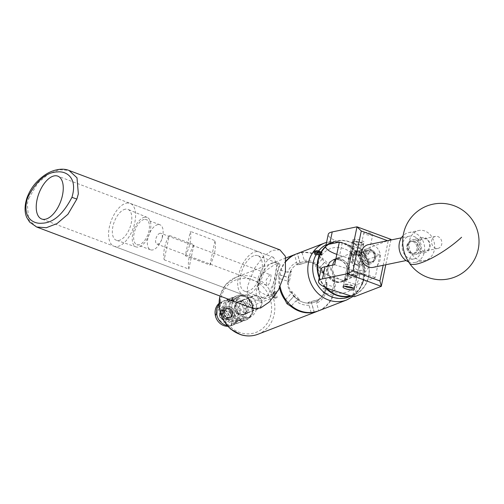 <?xml version="1.0" encoding="UTF-8"?>
<svg xmlns="http://www.w3.org/2000/svg" width="504" height="504" viewBox="0 0 504 504"><rect width="100%" height="100%" fill="white"/><g stroke="black" fill="none" stroke-linecap="round" stroke-linejoin="round"><path stroke-width="0.38" stroke-dasharray="2.52 1.89" d="M365.702 254.161A6.136 5.109 78.3 0 0 371.952 262.023A6.136 5.109 78.3 0 0 375.726 257.865A6.136 5.109 78.3 0 0 369.476 250.003A6.136 5.109 78.3 0 0 365.702 254.161M349.795 257.443L350.771 262.389L356.819 265.148L360.877 260.927L359.9 255.982L353.852 253.222L349.795 257.443M364.184 232.59A4.567 1.165 11.7 0 1 369.325 232.924A4.567 1.165 11.7 0 1 372.721 234.795A4.567 1.165 11.7 0 1 372.324 235.154A4.567 1.165 11.7 0 1 367.183 234.82A4.567 1.165 11.7 0 1 363.781 232.949A4.567 1.165 11.7 0 1 364.184 232.59M368.348 254.331L368.84 253.531L364.549 251.017L360.051 252.548L359.78 252.277L360.366 251.88L368.348 254.331M353.241 239.507A5.764 1.474 11.7 0 1 359.73 239.929A5.764 1.474 11.7 0 1 364.02 242.292A5.764 1.474 11.7 0 1 363.516 242.739A5.764 1.474 11.7 0 1 357.027 242.323A5.764 1.474 11.7 0 1 352.737 239.954A5.764 1.474 11.7 0 1 353.241 239.507M350.721 251.679A5.764 1.474 11.7 0 1 357.21 252.094A5.764 1.474 11.7 0 1 361.5 254.463A5.764 1.474 11.7 0 1 360.996 254.911A5.764 1.474 11.7 0 1 354.507 254.488A5.764 1.474 11.7 0 1 350.217 252.126A5.764 1.474 11.7 0 1 350.721 251.679M356.309 277.515A5.764 1.474 -168.3 0 0 356.819 277.068A5.764 1.474 -168.3 0 0 352.529 274.705A5.764 1.474 -168.3 0 0 346.04 274.283A5.764 1.474 -168.3 0 0 345.536 274.73A5.764 1.474 -168.3 0 0 349.826 277.099A5.764 1.474 -168.3 0 0 356.309 277.515M336.804 254.369A24.425 6.237 -168.3 0 0 339.652 255.333L342.172 243.161L362.351 249.512L359.831 261.683L361.815 261.872L379.909 254.879L375.228 277.49L357.134 284.476L355.15 284.294L352.63 296.459M339.652 255.333L359.831 261.683M332.451 290.109L334.971 277.937L355.15 284.294M391.016 239.394L364.335 249.701L362.351 249.512M342.172 243.161A24.425 6.237 11.7 0 1 328.236 234.354M339.343 242.109L379.909 254.879M334.662 264.713L375.228 277.49M334.971 277.937A24.425 6.237 11.7 0 1 321.035 269.13M390.902 239.999L385.781 264.751M354.614 296.648L357.134 284.476M361.815 261.872L364.335 249.701M383.172 265.287L388.212 240.944L387.532 240.692M389.384 240.307L388.212 240.944M261.96 300.838L259.346 300.951L256.051 294.235L258.432 277.093L265.406 262.464L270.944 257.475L273.552 257.361L276.847 264.077L274.466 281.219L267.498 295.848L261.96 300.838M279.896 249.845L272.286 250.305L263.523 256.372L254.419 268.411L247.445 286.499L247.552 302.079L253.008 308.467M433.352 237.491A6.136 5.109 -101.7 0 1 435.469 236.382A6.136 5.109 -101.7 0 1 441.29 239.992A6.136 5.109 -101.7 0 1 440.074 247.294A6.136 5.109 -101.7 0 1 437.951 248.403A6.136 5.109 -101.7 0 1 432.13 244.787A6.136 5.109 -101.7 0 1 433.352 237.491M408.479 242.619A6.136 5.109 -101.7 0 1 410.596 241.511A6.136 5.109 -101.7 0 1 416.417 245.127A6.136 5.109 -101.7 0 1 415.195 252.428A6.136 5.109 -101.7 0 1 413.078 253.537A6.136 5.109 -101.7 0 1 407.257 249.921A6.136 5.109 -101.7 0 1 408.479 242.619M431.581 236.433A15.265 12.707 78.3 0 0 418.774 230.504A15.265 12.707 78.3 0 0 413.501 233.264A15.265 12.707 78.3 0 0 412.14 254.482A15.265 12.707 78.3 0 0 424.948 260.411A15.265 12.707 78.3 0 0 430.221 257.651A15.265 12.707 78.3 0 0 431.581 236.433M408.555 261.866A15.265 12.707 78.3 0 0 414.924 262.477A15.265 12.707 78.3 0 0 420.197 259.718A15.265 12.707 78.3 0 0 423.228 241.567A15.265 12.707 78.3 0 0 408.75 232.571A15.265 12.707 78.3 0 0 403.477 235.33A15.265 12.707 78.3 0 0 403.143 235.651M326.945 244.616A28.274 25.421 -111.1 0 1 361.651 259.484A28.274 25.421 -111.1 0 1 350.368 296.062A28.274 25.421 -111.1 0 1 315.661 281.201A28.274 25.421 -111.1 0 1 326.945 244.616M349.083 296.951A28.583 25.691 68.9 0 0 350.62 296.295A28.583 25.691 68.9 0 0 362.395 260.171A28.583 25.691 68.9 0 0 328.476 243.634A28.583 25.691 68.9 0 0 326.945 244.289A28.583 25.691 68.9 0 0 326.088 244.717M350.589 295.823A28.274 25.421 68.9 0 0 355.049 294.254A28.274 25.421 68.9 0 0 366.332 257.676A28.274 25.421 68.9 0 0 331.626 242.808A28.274 25.421 68.9 0 0 325.685 246.853M325.76 246.305A28.583 25.691 -111.1 0 1 331.374 242.582A28.583 25.691 -111.1 0 1 332.905 241.92A28.583 25.691 -111.1 0 1 366.83 258.457A28.583 25.691 -111.1 0 1 355.049 294.582A28.583 25.691 -111.1 0 1 353.512 295.237A28.583 25.691 -111.1 0 1 351.175 296.006M343.615 281.232A11.97 10.76 -111.1 0 1 342.972 281.503A11.97 10.76 -111.1 0 1 328.766 274.579A11.97 10.76 -111.1 0 1 333.698 259.453A11.97 10.76 -111.1 0 1 334.341 259.176A11.97 10.76 -111.1 0 1 348.548 266.099A11.97 10.76 -111.1 0 1 343.615 281.232M335.746 259.459A11.97 10.76 -111.1 0 1 338.379 257.645A11.97 10.76 -111.1 0 1 339.022 257.368A11.97 10.76 -111.1 0 1 353.228 264.291A11.97 10.76 -111.1 0 1 348.296 279.424A11.97 10.76 -111.1 0 1 347.647 279.695A11.97 10.76 -111.1 0 1 336.357 277.061A11.97 10.76 -111.1 0 1 332.678 265.123M324.885 287.198A28.583 25.691 -111.1 0 1 319.234 277.817M319.391 277.068A28.274 25.421 68.9 0 0 325.823 287.633M355.049 241.189A5.374 1.373 11.7 0 1 363.157 243.615A5.374 1.373 11.7 0 1 360.965 244.648A5.374 1.373 11.7 0 1 354.829 243.419A5.374 1.373 11.7 0 1 353.008 241.511A5.374 1.373 11.7 0 1 355.049 241.189M361.072 245.032A5.683 1.449 -168.3 0 0 363.51 244.358A5.683 1.449 -168.3 0 0 363.39 243.942A5.683 1.449 -168.3 0 0 354.822 241.378A5.683 1.449 -168.3 0 0 352.661 241.718A5.683 1.449 -168.3 0 0 352.384 242.052A5.683 1.449 -168.3 0 0 355.207 243.968A5.683 1.449 -168.3 0 0 361.072 245.032M353.027 287.96A5.374 1.373 -168.3 0 0 354.029 287.683A5.374 1.373 -168.3 0 0 352.208 285.774A5.374 1.373 -168.3 0 0 346.065 284.552A5.374 1.373 -168.3 0 0 343.879 285.585A5.374 1.373 -168.3 0 0 344.692 286.234M345.958 284.161A5.683 1.449 11.7 0 1 351.824 285.233A5.683 1.449 11.7 0 1 354.646 287.141A5.683 1.449 11.7 0 1 354.375 287.475A5.683 1.449 11.7 0 1 352.214 287.816A5.683 1.449 11.7 0 1 343.646 285.251A5.683 1.449 11.7 0 1 343.526 284.836A5.683 1.449 11.7 0 1 345.958 284.161M368.153 262.238A6.287 5.235 78.3 0 0 374.522 258.187A6.287 5.235 78.3 0 0 370.623 250.331A6.287 5.235 78.3 0 0 364.253 254.388A6.287 5.235 78.3 0 0 368.153 262.238M370.156 249.209A7.636 6.35 -101.7 0 1 375.071 256.958A7.636 6.35 -101.7 0 1 370.201 263.913A7.636 6.35 -101.7 0 1 367.164 263.661A7.636 6.35 -101.7 0 1 362.25 255.912A7.636 6.35 -101.7 0 1 367.114 248.957A7.636 6.35 -101.7 0 1 370.156 249.209M359.346 252.655A6.287 5.235 -101.7 0 1 363.245 260.511A6.287 5.235 -101.7 0 1 356.876 264.568A6.287 5.235 -101.7 0 1 352.976 256.712A6.287 5.235 -101.7 0 1 359.346 252.655M357.342 265.69A7.636 6.35 78.3 0 0 360.385 265.936A7.636 6.35 78.3 0 0 365.249 258.987A7.636 6.35 78.3 0 0 360.335 251.238A7.636 6.35 78.3 0 0 357.298 250.986A7.636 6.35 78.3 0 0 352.428 257.935A7.636 6.35 78.3 0 0 357.342 265.69M423.209 250.879A6.287 5.235 78.3 0 0 429.578 246.821A6.287 5.235 78.3 0 0 425.672 238.965A6.287 5.235 78.3 0 0 419.303 243.023A6.287 5.235 78.3 0 0 423.209 250.879M425.206 237.844A7.636 6.35 -101.7 0 1 430.12 245.599A7.636 6.35 -101.7 0 1 425.256 252.548A7.636 6.35 -101.7 0 1 422.213 252.302A7.636 6.35 -101.7 0 1 417.299 244.547A7.636 6.35 -101.7 0 1 422.169 237.598A7.636 6.35 -101.7 0 1 425.206 237.844M414.395 241.296A6.287 5.235 -101.7 0 1 418.301 249.152A6.287 5.235 -101.7 0 1 411.932 253.203A6.287 5.235 -101.7 0 1 408.026 245.353A6.287 5.235 -101.7 0 1 414.395 241.296M412.398 254.325A7.636 6.35 78.3 0 0 415.435 254.577A7.636 6.35 78.3 0 0 420.304 247.628A7.636 6.35 78.3 0 0 415.391 239.873A7.636 6.35 78.3 0 0 412.354 239.621A7.636 6.35 78.3 0 0 407.484 246.576A7.636 6.35 78.3 0 0 412.398 254.325M371.921 250.198A6.136 5.109 -101.7 0 1 375.871 256.435A6.136 5.109 -101.7 0 1 371.952 262.023A6.136 5.109 -101.7 0 1 369.514 261.822A6.136 5.109 -101.7 0 1 365.558 255.591A6.136 5.109 -101.7 0 1 369.476 250.003A6.136 5.109 -101.7 0 1 371.921 250.198M370.591 250.475A6.136 5.109 -101.7 0 1 374.541 256.706A6.136 5.109 -101.7 0 1 370.629 262.294A6.136 5.109 -101.7 0 1 368.185 262.099A6.136 5.109 -101.7 0 1 364.234 255.862A6.136 5.109 -101.7 0 1 368.147 250.274A6.136 5.109 -101.7 0 1 370.591 250.475M414.112 236.54A11.605 9.658 -101.7 0 1 421.583 248.321A11.605 9.658 -101.7 0 1 414.181 258.886A11.605 9.658 -101.7 0 1 409.563 258.508A11.605 9.658 -101.7 0 1 402.098 246.727A11.605 9.658 -101.7 0 1 409.494 236.162A11.605 9.658 -101.7 0 1 414.112 236.54M368.367 244.648A11.605 9.658 -101.7 0 1 372.991 245.026A11.605 9.658 -101.7 0 1 380.457 256.807A11.605 9.658 -101.7 0 1 373.061 267.378M414.37 241.441A6.136 5.109 -101.7 0 1 418.32 247.672A6.136 5.109 -101.7 0 1 414.408 253.26A6.136 5.109 -101.7 0 1 411.963 253.058A6.136 5.109 -101.7 0 1 408.013 246.828A6.136 5.109 -101.7 0 1 411.925 241.24A6.136 5.109 -101.7 0 1 414.37 241.441M413.041 241.712A6.136 5.109 -101.7 0 1 416.991 247.949A6.136 5.109 -101.7 0 1 413.078 253.537A6.136 5.109 -101.7 0 1 410.634 253.336A6.136 5.109 -101.7 0 1 406.684 247.105A6.136 5.109 -101.7 0 1 410.596 241.511A6.136 5.109 -101.7 0 1 413.041 241.712M240.994 314.156A6.98 6.275 -111.1 0 1 236.023 307.711A6.98 6.275 -111.1 0 1 239.847 301.046A6.98 6.275 -111.1 0 1 243.734 300.945A6.98 6.275 -111.1 0 1 248.705 307.396A6.98 6.275 -111.1 0 1 244.881 314.061A6.98 6.275 -111.1 0 1 240.994 314.156M244.616 312.764A6.98 6.275 -111.1 0 1 239.646 306.312A6.98 6.275 -111.1 0 1 243.47 299.647A6.98 6.275 -111.1 0 1 247.351 299.546A6.98 6.275 -111.1 0 1 252.321 305.997A6.98 6.275 -111.1 0 1 248.497 312.663A6.98 6.275 -111.1 0 1 244.616 312.764M248.245 295.212A11.561 10.389 -111.1 0 1 256.486 305.89A11.561 10.389 -111.1 0 1 250.148 316.934A11.561 10.389 -111.1 0 1 243.716 317.098A11.561 10.389 -111.1 0 1 235.481 306.419A11.561 10.389 -111.1 0 1 241.819 295.375A11.561 10.389 -111.1 0 1 248.245 295.212M244.629 296.61A11.561 10.389 -111.1 0 1 252.863 307.289A11.561 10.389 -111.1 0 1 246.532 318.333A11.561 10.389 -111.1 0 1 240.099 318.497A11.561 10.389 -111.1 0 1 231.865 307.818A11.561 10.389 -111.1 0 1 238.197 296.774A11.561 10.389 -111.1 0 1 244.629 296.61M238.581 296.491A11.693 10.515 68.9 0 0 232.382 310.861A11.693 10.515 68.9 0 0 246.147 318.616A11.693 10.515 68.9 0 0 252.347 304.246A11.693 10.515 68.9 0 0 238.581 296.491M246.04 319.964A12.915 11.611 -111.1 0 1 230.933 311.667A12.915 11.611 -111.1 0 1 237.208 295.697A12.915 11.611 -111.1 0 1 237.686 295.527A12.915 11.611 -111.1 0 1 252.794 303.824A12.915 11.611 -111.1 0 1 246.519 319.794A12.915 11.611 -111.1 0 1 246.04 319.964M244.623 314.156A6.98 6.275 68.9 0 0 244.881 314.061A6.98 6.275 68.9 0 0 248.27 305.437A6.98 6.275 68.9 0 0 240.106 300.951A6.98 6.275 68.9 0 0 239.847 301.046A6.98 6.275 68.9 0 0 236.458 309.67A6.98 6.275 68.9 0 0 244.623 314.156M243.073 314.754A6.98 6.275 68.9 0 0 243.331 314.66A6.98 6.275 68.9 0 0 246.721 306.035A6.98 6.275 68.9 0 0 238.562 301.549A6.98 6.275 68.9 0 0 238.304 301.644A6.98 6.275 68.9 0 0 234.914 310.269A6.98 6.275 68.9 0 0 243.073 314.754M236.641 295.93A12.915 11.611 68.9 0 0 236.162 296.106A12.915 11.611 68.9 0 0 229.887 312.071A12.915 11.611 68.9 0 0 244.994 320.374A12.915 11.611 68.9 0 0 245.473 320.197A12.915 11.611 68.9 0 0 251.748 304.233A12.915 11.611 68.9 0 0 236.641 295.93M235.954 300.428A11.025 9.91 -111.1 0 1 238.241 301.474A11.025 9.91 -111.1 0 1 243.401 314.824A11.025 9.91 -111.1 0 1 231.632 321.3A11.025 9.91 -111.1 0 1 223.965 307.774A11.025 9.91 -111.1 0 1 235.954 300.428M243.35 295.924A12.915 11.611 -111.1 0 1 252.554 307.856A12.915 11.611 -111.1 0 1 245.473 320.197A12.915 11.611 -111.1 0 1 238.285 320.38A12.915 11.611 -111.1 0 1 229.081 308.448A12.915 11.611 -111.1 0 1 236.162 296.106A12.915 11.611 -111.1 0 1 243.35 295.924M237.894 298.028A12.915 11.611 -111.1 0 1 247.099 309.966A12.915 11.611 -111.1 0 1 240.017 322.308A12.915 11.611 -111.1 0 1 232.829 322.484A12.915 11.611 -111.1 0 1 223.625 310.552A12.915 11.611 -111.1 0 1 230.706 298.211A12.915 11.611 -111.1 0 1 237.894 298.028M227.033 319.278A6.659 5.985 -111.1 0 1 222.289 313.123A6.659 5.985 -111.1 0 1 225.937 306.766A6.659 5.985 -111.1 0 1 229.641 306.671A6.659 5.985 -111.1 0 1 234.385 312.82A6.659 5.985 -111.1 0 1 230.738 319.183A6.659 5.985 -111.1 0 1 227.033 319.278A6.659 5.985 68.9 0 0 230.738 319.183A6.659 5.985 68.9 0 0 234.385 312.82A6.659 5.985 68.9 0 0 229.641 306.671A6.659 5.985 68.9 0 0 225.937 306.766A6.659 5.985 68.9 0 0 222.995 309.443L222.856 310.716A6.659 5.985 68.9 0 0 222.762 311.188L222.277 312.915A6.659 5.985 68.9 0 0 227.033 319.278M239.513 314.452A6.659 5.985 -111.1 0 1 234.769 308.303A6.659 5.985 -111.1 0 1 238.417 301.94A6.659 5.985 -111.1 0 1 242.122 301.852A6.659 5.985 -111.1 0 1 246.866 308.001A6.659 5.985 -111.1 0 1 243.218 314.357A6.659 5.985 -111.1 0 1 239.513 314.452M236.326 298.639A12.915 11.611 -111.1 0 1 245.53 310.571A12.915 11.611 -111.1 0 1 238.449 322.913A12.915 11.611 -111.1 0 1 231.26 323.096A12.915 11.611 -111.1 0 1 222.056 311.163A12.915 11.611 -111.1 0 1 229.137 298.815A12.915 11.611 -111.1 0 1 236.326 298.639M229.137 298.815L223.681 300.926A12.915 11.611 -111.1 0 0 218.906 304.611A12.915 11.611 -111.1 0 1 223.681 300.926A12.915 11.611 -111.1 0 1 230.87 300.743A12.915 11.611 -111.1 0 1 240.074 312.682A12.915 11.611 -111.1 0 1 232.993 325.023A12.915 11.611 -111.1 0 1 226.983 325.508A12.915 11.611 -111.1 0 0 232.993 325.023L231.5 325.603A12.915 11.611 -111.1 0 1 227.701 326.309M233.201 320.695A11.025 9.91 -111.1 0 1 230.914 319.649A11.025 9.91 -111.1 0 1 225.754 306.3A11.025 9.91 -111.1 0 1 237.523 299.823A11.025 9.91 -111.1 0 1 245.19 313.349A11.025 9.91 -111.1 0 1 233.201 320.695M222.056 318.799A4.857 4.366 -111.1 0 1 219.568 314.194A4.857 4.366 -111.1 0 1 222.245 310.124A4.857 4.366 -111.1 0 1 225.937 310.502A4.857 4.366 -111.1 0 1 228.425 315.107A4.857 4.366 -111.1 0 1 225.748 319.183A4.857 4.366 -111.1 0 1 222.056 318.799M226.397 317.123A4.857 4.366 -111.1 0 1 223.908 312.518A4.857 4.366 -111.1 0 1 226.586 308.442A4.857 4.366 -111.1 0 1 230.278 308.826A4.857 4.366 -111.1 0 1 232.766 313.431A4.857 4.366 -111.1 0 1 230.089 317.501A4.857 4.366 -111.1 0 1 226.397 317.123M231.197 325.219C231.349 321.407 233.491 316.84 237.617 311.516A12.455 11.195 -111.1 0 1 231.197 325.219L237.617 311.516M227.052 308.127A7.636 6.861 -111.1 0 1 230.259 318.433A7.636 6.861 -111.1 0 1 220.941 321.174A7.636 6.861 -111.1 0 1 217.734 310.873A7.636 6.861 -111.1 0 1 227.052 308.127M218.9 303.534A12.915 11.611 -111.1 0 1 222.188 301.505A12.915 11.611 -111.1 0 1 232.01 302.52A12.915 11.611 -111.1 0 1 238.625 314.767A12.915 11.611 -111.1 0 1 231.5 325.603M222.188 301.505L223.681 300.926A12.915 11.611 -111.1 0 1 233.503 301.94A12.915 11.611 -111.1 0 1 240.124 314.187A12.915 11.611 -111.1 0 1 232.993 325.023L238.449 322.913M221.981 302.079C217.86 307.402 215.718 311.97 215.567 315.781A12.455 11.195 -111.1 0 1 221.981 302.079L215.567 315.781M319.87 253.84L320.103 254.696L317.923 254.589A28.306 25.446 68.9 0 0 316.701 254.173A28.306 25.446 68.9 0 0 315.466 253.821L315.195 253.153L317.419 253.065A28.306 25.446 -111.1 0 1 318.654 253.417A28.306 25.446 -111.1 0 1 319.87 253.84L320.317 251.691A2.753 0.706 11.7 0 1 320.676 252.403A2.753 0.706 11.7 0 1 320.569 252.46A2.753 0.706 11.7 0 1 318.364 252.447A2.753 0.706 11.7 0 1 315.913 251.672A2.753 0.706 11.7 0 1 315.473 251.326A2.753 0.706 11.7 0 1 315.422 251.231A2.753 0.706 11.7 0 1 315.661 250.91A2.753 0.706 11.7 0 1 317.86 250.923A2.753 0.706 11.7 0 1 320.317 251.691L320.569 252.46L318.364 252.447L315.712 251.641L315.661 250.91L317.86 250.923L320.317 251.691M316.739 252.397L321.369 252.819L321.93 252.668L321.785 252.057C319.259 250.973 316.751 250.715 314.257 251.288L313.872 251.924L315.277 253.159L318.213 254.205L321.47 254.52C322.239 254.218 321.584 253.77 319.505 253.184L321.338 255.169C319.454 255.786 311.636 253.014 314.118 251.931C316.128 250.715 324.066 252.882 321.709 253.361L316.739 252.397A4.007 1.021 11.7 0 1 314.559 250.551A4.007 1.021 11.7 0 1 317.747 250.576A4.007 1.021 11.7 0 1 321.823 252.057A4.007 1.021 11.7 0 1 321.93 252.668L321.678 251.962A4.152 1.058 11.7 0 0 317.715 250.633A4.152 1.058 11.7 0 0 317.218 250.557L321.678 251.962M274.113 298.059L273.13 292.251L275.36 292.03L275.423 298.192L274.113 298.059M276.154 291.721L274.837 291.589L274.901 297.751L277.137 297.53L276.154 291.721M361.45 254.218A8.398 7.547 68.9 0 0 352.321 259.812A8.398 7.547 68.9 0 0 358.161 270.119A8.398 7.547 68.9 0 0 367.29 264.524A8.398 7.547 68.9 0 0 361.45 254.218M356.315 273.489A11.453 10.294 -111.1 0 1 348.151 262.912A11.453 10.294 -111.1 0 1 354.432 251.969A11.453 10.294 -111.1 0 1 360.801 251.811A11.453 10.294 -111.1 0 1 368.959 262.389A11.453 10.294 -111.1 0 1 362.685 273.332A11.453 10.294 -111.1 0 1 356.315 273.489M353.405 254.665L361.141 256.183L358.117 252.844L349.858 253.846L353.405 254.665M353.625 274.529L357.172 275.348L348.919 276.349L345.889 273.011L353.625 274.529M339.576 260.014A11.453 10.294 68.9 0 0 333.201 260.171A11.453 10.294 68.9 0 0 326.926 271.114A11.453 10.294 68.9 0 0 335.084 281.692A11.453 10.294 68.9 0 0 341.454 281.534A11.453 10.294 68.9 0 0 347.735 270.591A11.453 10.294 68.9 0 0 339.576 260.014M256.933 296.125A6.659 5.985 68.9 0 0 253.228 296.22A6.659 5.985 68.9 0 0 249.581 302.576A6.659 5.985 68.9 0 0 254.325 308.731A6.659 5.985 68.9 0 0 258.029 308.637A6.659 5.985 68.9 0 0 261.677 302.274A6.659 5.985 68.9 0 0 256.933 296.125M228.633 308.883A4.567 4.101 68.9 0 0 226.094 308.946A4.567 4.101 68.9 0 0 223.593 313.312A4.567 4.101 68.9 0 0 226.844 317.526A4.567 4.101 68.9 0 0 229.383 317.463A4.567 4.101 68.9 0 0 231.89 313.104A4.567 4.101 68.9 0 0 228.633 308.883M229.232 308.65A4.567 4.101 68.9 0 0 226.693 308.713A4.567 4.101 68.9 0 0 224.192 313.079A4.567 4.101 68.9 0 0 227.443 317.293A4.567 4.101 68.9 0 0 229.982 317.23A4.567 4.101 68.9 0 0 232.489 312.871A4.567 4.101 68.9 0 0 229.232 308.65M219.7 315.044L223.152 313.709L223.656 311.919A4.58 4.12 68.9 0 0 226.844 317.539A4.58 4.12 68.9 0 0 231.821 314.49A4.58 4.12 68.9 0 0 228.64 308.87A4.58 4.12 68.9 0 0 223.656 311.919L223.871 310.243L222.692 310.118A5.802 5.216 -111.1 0 1 225.149 307.988A5.802 5.216 -111.1 0 1 228.375 307.906A5.802 5.216 -111.1 0 1 232.514 313.267A5.802 5.216 -111.1 0 1 229.333 318.812A5.802 5.216 -111.1 0 1 226.101 318.893A5.802 5.216 -111.1 0 1 221.974 313.589L219.227 314.647A5.802 5.216 68.9 0 0 223.36 319.952A5.802 5.216 68.9 0 0 226.586 319.87A5.802 5.216 68.9 0 0 229.767 314.326A5.802 5.216 68.9 0 0 225.634 308.965A5.802 5.216 68.9 0 0 222.403 309.047A5.802 5.216 68.9 0 0 219.946 311.182L220.418 311.573L219.7 315.044L219.227 314.647M275.291 294.33L274.718 297.089A1.909 1.714 -111.1 0 1 272.525 296.396L273.092 293.637L275.291 294.33A1.909 1.714 -111.1 0 0 273.218 293.58L223.31 312.871A1.909 1.714 -111.1 0 1 225.729 314.609A1.909 1.714 -111.1 0 1 223.625 316.455A1.909 1.714 -111.1 0 1 223.31 312.871M274.718 297.089L272.525 296.396M223.096 318.988A4.58 4.12 -111.1 0 1 219.914 313.368A4.58 4.12 -111.1 0 1 224.897 310.313A4.58 4.12 -111.1 0 1 228.079 315.939A4.58 4.12 -111.1 0 1 223.096 318.988M125.313 209.192A16.487 8.354 -69.4 0 0 113.438 224.343A16.487 8.354 -69.4 0 0 116.411 240.282A16.487 8.354 -69.4 0 0 118.85 240.414A16.487 8.354 -69.4 0 0 130.643 225.54A16.487 8.354 -69.4 0 0 128.029 209.425A16.487 8.354 -69.4 0 0 125.313 209.192M144.635 217.205A15.769 7.988 -69.4 0 0 133.283 231.689A15.769 7.988 -69.4 0 0 136.124 246.935A15.769 7.988 -69.4 0 0 138.455 247.061A15.769 7.988 -69.4 0 0 149.732 232.835A15.769 7.988 -69.4 0 0 147.231 217.426A15.769 7.988 -69.4 0 0 144.635 217.205M144.169 219.467A13.375 6.772 -69.4 0 0 134.568 231.645A13.375 6.772 -69.4 0 0 136.836 244.648A13.375 6.772 -69.4 0 0 138.921 244.793A13.375 6.772 -69.4 0 0 148.523 232.615A13.375 6.772 -69.4 0 0 146.261 219.612A13.375 6.772 -69.4 0 0 144.169 219.467M157.865 224.627A13.375 6.772 -69.4 0 0 148.27 236.804A13.375 6.772 -69.4 0 0 150.532 249.808A13.375 6.772 -69.4 0 0 152.624 249.953A13.375 6.772 -69.4 0 0 160.461 242.241A13.375 6.772 -69.4 0 0 162.433 237.006A13.375 6.772 -69.4 0 0 159.957 224.771A13.375 6.772 -69.4 0 0 157.865 224.627M160.077 233.264A5.727 2.898 -69.4 0 0 155.969 238.474A5.727 2.898 -69.4 0 0 156.933 244.043A5.727 2.898 -69.4 0 0 157.828 244.106A5.727 2.898 -69.4 0 0 161.185 240.805A5.727 2.898 -69.4 0 0 162.03 238.562A5.727 2.898 -69.4 0 0 160.971 233.327A5.727 2.898 -69.4 0 0 160.077 233.264M269.879 274.604L266.112 279.941L266.937 285.459L267.637 285.447C270.087 284.476 272.5 272.828 269.879 274.604L160.971 233.327M185.296 255.761A22.901 11.605 -69.4 0 0 190.348 231.361L214.988 240.635A22.901 11.605 110.6 0 1 209.935 265.035L185.296 255.761L190.348 231.361M126.573 203.118A22.901 11.605 110.6 0 1 130.152 203.37A22.901 11.605 110.6 0 1 134.026 225.634A22.901 11.605 110.6 0 1 117.59 246.481A22.901 11.605 110.6 0 1 114.011 246.236A22.901 11.605 110.6 0 1 110.137 223.971A22.901 11.605 110.6 0 1 126.573 203.118M255.679 251.729A22.901 11.605 110.6 0 1 259.258 251.975A22.901 11.605 110.6 0 1 263.132 274.239A22.901 11.605 110.6 0 1 246.695 295.092A22.901 11.605 110.6 0 1 243.117 294.84A22.901 11.605 110.6 0 1 239.243 272.582A22.901 11.605 110.6 0 1 255.679 251.729M254.898 255.484A18.931 9.589 110.6 0 1 257.859 255.692A18.931 9.589 110.6 0 1 261.059 274.094A18.931 9.589 110.6 0 1 247.477 291.331A18.931 9.589 110.6 0 1 244.516 291.129A18.931 9.589 110.6 0 1 241.315 272.721A18.931 9.589 110.6 0 1 254.898 255.484M270.553 296.22A18.931 9.589 110.6 0 1 266.2 298.381A18.931 9.589 110.6 0 1 263.239 298.179A18.931 9.589 110.6 0 1 258.854 290.657A18.931 9.589 110.6 0 1 262.338 273.836L261.368 274.812L258.218 282.341L258.224 289.989L258.854 290.657C261.267 292.994 265.167 294.846 270.553 296.22L271.284 296.402C272.431 287.123 277.408 263.031 278.271 262.653L277.402 263.138A18.931 9.589 110.6 0 1 279.474 265.318C277.78 267.989 274.409 284.237 273.735 293.032A18.931 9.589 110.6 0 1 270.553 296.22M273.622 262.534A18.931 9.589 110.6 0 1 276.583 262.742A18.931 9.589 110.6 0 1 277.402 263.138C270.982 266.774 265.961 270.339 262.338 273.836A18.931 9.589 110.6 0 1 273.622 262.534M328.173 267.044A11.756 10.565 68.9 0 0 331.821 278.737A11.756 10.565 68.9 0 0 342.896 281.308A11.756 10.565 68.9 0 0 349.133 273.641A11.756 10.565 68.9 0 0 345.492 261.948A11.756 10.565 68.9 0 0 334.417 259.377A11.756 10.565 68.9 0 0 328.173 267.044M347.81 274.151A11.756 10.565 -111.1 0 1 341.567 281.818A11.756 10.565 -111.1 0 1 330.492 279.248A11.756 10.565 -111.1 0 1 326.85 267.555A11.756 10.565 -111.1 0 1 333.094 259.888A11.756 10.565 -111.1 0 1 344.163 262.458A11.756 10.565 -111.1 0 1 347.81 274.151M326.913 282.593L326.302 282.397L324.078 293.126L324.689 293.315A21.011 18.887 68.9 0 0 326.498 288.175A21.011 18.887 68.9 0 0 326.913 282.593L326.542 282.983A21.011 18.887 68.9 0 0 323.536 272.519A21.011 18.887 68.9 0 0 316.222 264.745A21.011 18.887 68.9 0 0 311.503 262.534A21.011 18.887 68.9 0 0 306.508 261.689L311.302 262.553L316.216 264.757A21.011 18.887 68.9 0 0 311.491 262.54A21.011 18.887 68.9 0 0 306.482 261.689L304.221 260.19A22.837 20.532 -111.1 0 1 311.1 261.097A22.837 20.532 -111.1 0 1 317.495 264.367L315.976 264.94L323.612 273.055L324.041 272.588A21.011 18.887 68.9 0 0 316.405 264.468L316.222 264.745M318.276 300.397L318.087 299.735L308.234 302.35L308.423 303.005A21.011 18.887 68.9 0 0 315.34 301.871A21.011 18.887 68.9 0 0 318.276 300.397L317.709 300.661A21.011 18.887 68.9 0 0 324.412 293.259L324.412 293.259A21.011 18.887 68.9 0 0 326.113 288.32A21.011 18.887 68.9 0 0 326.542 282.983L325.798 284.369L334.417 287.085L333.056 291.539L323.259 288.452A5.683 2.022 107.5 0 1 326.302 282.397M244.616 312.745A6.962 6.256 -111.1 0 1 239.658 306.312A6.962 6.256 -111.1 0 1 243.47 299.659A6.962 6.256 -111.1 0 1 247.344 299.565A6.962 6.256 -111.1 0 1 252.309 305.997A6.962 6.256 -111.1 0 1 248.491 312.65A6.962 6.256 -111.1 0 1 244.616 312.745M256.99 295.835A6.962 6.256 68.9 0 0 253.115 295.936A6.962 6.256 68.9 0 0 249.304 302.589A6.962 6.256 68.9 0 0 254.262 309.021A6.962 6.256 68.9 0 0 258.136 308.921A6.962 6.256 68.9 0 0 261.954 302.268A6.962 6.256 68.9 0 0 256.99 295.835M258.224 289.989A19.845 10.055 110.6 0 1 258.854 282.58A19.845 10.055 110.6 0 1 261.368 274.812M307.308 262.206L307.119 261.544A21.011 18.887 68.9 0 0 300.195 262.678A21.011 18.887 68.9 0 0 297.259 264.159L297.448 264.814L307.308 262.206L300.485 264.247L297.454 253.695L302.066 252.693A30.536 27.449 -111.1 0 1 312.612 253.808A30.536 27.449 -111.1 0 1 322.295 259.062L324.576 262.231L317.816 269.703A5.683 2.268 42.2 0 1 315.926 264.991A5.683 2.268 42.2 0 1 315.976 264.94M323.612 273.055A5.683 2.268 42.2 0 1 317.898 269.791L324.664 262.319A30.536 27.449 68.9 0 0 324.576 262.231M324.664 262.319L328.161 265.293A30.536 27.449 -111.1 0 1 334.417 287.085M324.078 293.126A5.683 2.022 107.5 0 1 323.851 293.089A5.683 2.022 107.5 0 1 323.234 288.572L333.031 291.652A30.536 27.449 68.9 0 0 333.056 291.539M333.031 291.652L332.716 295.319A30.536 27.449 -111.1 0 1 318.748 310.741L317.867 311.1M313.866 251.723L313.734 252.365L314.962 251.66L320.374 252.101L321.772 252.813L320.966 253.153L317.86 252.636M316.896 252.586A4.152 1.058 11.7 0 1 314.509 251.603L321.76 253.115L321.785 252.057M321.628 252.655L322.05 253.147L322.132 252.756L321.76 253.115M322.05 253.147L321.709 253.361M317.218 250.557L314.074 250.734L314.509 251.603M318.396 310.905A30.536 27.449 68.9 0 0 334.606 290.997A30.536 27.449 68.9 0 0 325.137 260.618A30.536 27.449 68.9 0 0 296.377 253.94M286.291 261.141A30.536 27.449 68.9 0 0 280.167 273.855A30.536 27.449 68.9 0 0 280.167 286.763M321.47 254.52L321.81 254.306L321.615 255.049L321.401 254.627L320.594 254.961L318.087 254.602L315.372 253.619L314.068 252.454L314.874 251.679M273.735 293.032L274.264 293.202A19.845 10.055 110.6 0 1 271.284 296.402M278.271 262.653A19.845 10.055 110.6 0 1 280.123 264.921L279.474 265.318M274.264 293.202C274.705 284.143 278.076 267.851 280.123 264.921M290.846 271.234A21.011 18.887 68.9 0 0 288.628 281.963L289.239 282.158L291.457 271.429L290.361 271.593A21.011 18.887 68.9 0 0 288.231 281.868A21.011 18.887 68.9 0 0 291.236 292.333A21.011 18.887 68.9 0 0 298.551 300.107A21.011 18.887 68.9 0 0 308.265 303.162L308.026 302.476L311.163 301.808L314.131 312.127M291.236 292.333L291.501 291.967A21.011 18.887 68.9 0 0 299.137 300.082L299.559 299.615L291.923 291.501L291.041 293.574A21.011 18.887 -111.1 0 1 287.45 281.068L278.832 278.353L278.599 274.516L288.395 277.603A5.683 2.022 -72.5 0 0 289.012 282.12A5.683 2.022 -72.5 0 0 289.239 282.158M279.581 287.897A30.536 27.449 -111.1 0 1 278.832 278.353M291.457 271.429A5.683 2.022 -72.5 0 0 288.42 277.483L278.618 274.403A30.536 27.449 68.9 0 0 278.599 274.516M278.618 274.403L280.539 270.119A30.536 27.449 -111.1 0 1 286.24 260.631M295.691 254.224L297.347 253.72L300.384 264.279L297.448 264.814M302.066 252.693L304.221 260.19M317.495 264.367L322.295 259.062M299.137 300.082L298.532 300.107A21.011 18.887 68.9 0 0 308.259 303.169L309.028 305.254A22.837 20.532 -111.1 0 1 295.753 301.071L291.432 305.846M311.119 312.518L309.028 305.254M290.342 271.606L290.361 271.593A21.011 18.887 68.9 0 1 297.064 264.184L297.064 264.184A21.011 18.887 68.9 0 0 290.342 271.606L287.488 272.311A22.837 20.532 -111.1 0 1 296.654 262.187L294.519 254.753M280.539 270.119L287.488 272.311M288.231 281.868L287.45 281.068M285.636 299.546L291.041 293.574M308.423 303.005L308.265 303.162A21.011 18.887 68.9 0 0 314.956 302.022A21.011 18.887 68.9 0 0 317.709 300.661L317.684 300.674A21.011 18.887 68.9 0 0 324.406 293.252L317.589 300.724L316.594 303.25L318.748 310.741M332.716 295.319L325.76 293.126A22.837 20.532 -111.1 0 1 316.594 303.25M328.161 265.293L322.207 271.864L324.041 272.588M322.207 271.864A21.011 18.887 -111.1 0 1 325.798 284.369M314.238 312.108L311.27 301.776L318.087 299.735M288.124 302.665L293.838 296.352A5.683 2.268 -137.8 0 0 299.559 299.615M291.923 291.501A5.683 2.268 -137.8 0 0 291.866 291.558A5.683 2.268 -137.8 0 0 293.756 296.264L288.042 302.576M295.753 301.071L298.532 300.107M296.654 262.187L297.247 264.947M297.259 264.159L297.064 264.184A21.011 18.887 68.9 0 1 299.811 262.83L300.195 262.678M307.119 261.544L306.508 261.689A21.011 18.887 68.9 0 0 299.811 262.83M324.412 293.259L325.76 293.126M319.505 253.184L321.401 254.627M164.197 259.806L188.836 269.079A22.901 11.605 110.6 0 1 193.889 244.679L169.249 235.399A22.901 11.605 -69.4 0 0 164.197 259.806L169.249 235.399M209.935 265.035L214.988 240.635M188.836 269.079L193.889 244.679M223.871 310.243L220.418 311.573M219.946 311.182L222.692 310.118M223.152 313.709L221.974 313.589M224.614 309.954L223.896 313.425A1.77 0.63 -72.5 0 0 224.608 311.768L224.702 311.296A1.77 0.63 -72.5 0 0 224.614 309.954L222.995 309.443M223.896 313.425L222.277 312.915M320.582 253.77L321.464 254.306L321.231 254.583L318.15 254.287L315.435 253.304L314.131 251.943L315.025 251.338L317.627 251.25L320.437 251.779L321.836 252.498L321.369 252.819L321.93 252.668M320.676 252.403L320.103 254.696M315.466 253.821L315.712 251.641M317.419 253.065L317.86 250.923M317.923 254.589L318.364 252.447M315.195 253.153L315.661 250.91M36.628 227.002L28.652 219.668L27.304 203.616L28.791 198.343L27.052 197.618M28.791 198.343L37.769 183.128L48.68 173.836L59.377 169.716L69.016 170.453M409.374 263.113A38.172 9.532 145.6 0 1 412.14 254.482M324.652 243.016A30.536 27.449 -111.1 0 1 353.417 249.688A30.536 27.449 -111.1 0 1 362.88 280.067A30.536 27.449 -111.1 0 1 346.67 299.981M359.339 276.853A23.209 20.859 68.9 0 0 343.205 248.371A23.209 20.859 68.9 0 0 317.967 263.825A23.209 20.859 68.9 0 0 334.108 292.314A23.209 20.859 68.9 0 0 359.339 276.853M251.49 279.556A28.092 25.25 -111.1 0 1 271.026 314.036A28.092 25.25 -111.1 0 1 240.477 332.753A28.092 25.25 -111.1 0 1 220.941 298.274A28.092 25.25 -111.1 0 1 251.49 279.556M257.985 334.253A30.536 27.449 68.9 0 0 274.724 305.071A30.536 27.449 68.9 0 0 252.97 276.86A30.536 27.449 68.9 0 0 235.973 277.288A30.536 27.449 68.9 0 0 220.021 296.05M222.856 310.716L224.702 311.296M224.608 311.768L222.762 311.188M356.819 265.148L370.629 262.294M368.84 253.531L372.721 234.795M361.5 254.463L364.02 242.292M354.299 289.239L356.819 277.068M343.016 286.902L345.536 274.73M350.217 252.126L352.737 239.954M359.78 252.277L363.781 232.949M353.852 253.222L360.366 251.88M364.549 251.017L368.147 250.274M259.346 300.951L41.675 219.001M273.552 257.361L57.815 176.135M435.469 236.382L411.925 241.24M414.924 262.477L424.948 260.411M408.75 232.571L418.774 230.504M437.951 248.403L414.408 253.26M347.647 279.695L342.972 281.503M332.905 241.92L328.476 243.634M353.512 295.237L351.37 296.068M339.022 257.368L334.341 259.176M363.157 243.615L363.39 243.942M354.029 287.683L354.375 287.475M363.51 244.358L354.646 287.141M352.384 242.052L343.526 284.836M343.879 285.585L343.646 285.251M353.008 241.511L352.661 241.718M370.201 263.913L360.385 265.936M414.181 258.886L406.098 260.555M425.256 252.548L415.435 254.577M422.169 237.598L412.354 239.621M409.494 236.162L401.404 237.831M367.114 248.957L357.298 250.986M253.115 295.936L238.304 301.644M250.148 316.934L246.532 318.333M241.819 295.375L238.197 296.774M248.497 312.663L243.331 314.66M230.706 298.211L237.208 295.697M240.017 322.308L246.519 319.794M238.241 301.474L236.093 300.491L230.731 300.604C228.091 301.833 226.435 303.729 225.754 306.3M243.401 314.824C242.72 317.394 241.063 319.29 238.43 320.525L233.062 320.632L230.914 319.649M238.417 301.94L253.228 296.22M243.218 314.357L258.029 308.637M226.586 308.442L222.245 310.124M230.089 317.501L225.748 319.183M274.837 291.589L273.13 292.251M357.172 275.348L361.141 256.183M333.201 260.171L354.432 251.969M226.094 308.946L226.693 308.713M274.598 297.146L224.683 316.43M226.586 319.87L229.333 318.812M136.124 246.935L116.411 240.282M150.532 249.808L136.836 244.648M156.933 244.043L266.937 285.459M130.152 203.37L259.258 251.975M257.859 255.692L276.583 262.742M326.579 242.355L341.567 242.285L354.797 250.204L362.798 263.812L363.523 279.5L359.743 289.044L352.951 296.491M341.567 281.818L342.896 281.308M285.837 258.017L235.973 277.288L225.779 284.521L219.87 295.993M291.866 291.558L291.438 292.03M316.354 264.518L315.926 264.991M288.364 281.919L289.012 282.12M323.851 293.089L324.494 293.297M258.136 308.921L248.491 312.65M314.956 302.022L315.34 301.871M333.094 259.888L334.417 259.377M244.516 291.129L263.239 298.179M114.011 246.236L243.117 294.84M162.03 238.562L162.433 237.006M161.185 240.805L160.461 242.241M159.957 224.771L146.261 219.612M147.231 217.426L128.029 209.425M222.403 309.047L225.149 307.988M229.383 317.463L229.982 317.23M341.454 281.534L362.685 273.332M345.889 273.011L349.858 253.846M277.137 297.53L275.423 298.192M314.559 250.551L314.074 250.734M321.483 254.413L321.42 254.728M314.131 251.943L314.061 252.265M321.854 252.605L321.791 252.92M315.743 251.704L315.473 251.326"/><path stroke-width="0.76" d="M343.52 286.455A5.764 1.474 11.7 0 1 350.003 286.877A5.764 1.474 11.7 0 1 354.299 289.239A5.764 1.474 11.7 0 1 353.789 289.687A5.764 1.474 11.7 0 1 347.306 289.271A5.764 1.474 11.7 0 1 343.016 286.902A5.764 1.474 11.7 0 1 343.52 286.455M332.451 290.109L352.63 296.459L354.614 296.648L381.289 286.341L347.275 273.76L322.491 278.876A24.425 6.237 -168.3 0 0 318.515 281.301A24.425 6.237 -168.3 0 0 332.451 290.109M318.515 281.301L321.035 269.13A24.425 6.237 11.7 0 1 325.011 266.711L334.662 264.713L339.343 242.109L329.692 244.1A24.425 6.237 -168.3 0 0 325.716 246.519L328.236 234.354A24.425 6.237 11.7 0 1 332.212 231.928L356.996 226.813L391.016 239.394L390.902 239.999M325.716 246.519A24.425 6.237 -168.3 0 0 336.804 254.369M385.781 264.751L381.289 286.341M352.976 270.988L347.275 273.76L356.996 226.813L361.261 230.977L352.976 270.988L379.928 280.955L383.172 265.287M387.532 240.692L361.261 230.977M379.928 280.955L381.32 286.291M391.022 239.425L389.384 240.307M27.569 197.744C21.603 217.312 33.037 224.255 42.059 223.19C53.071 223.014 63.025 214.402 71.933 197.347C77.887 177.799 66.396 170.875 57.437 171.94C46.45 172.103 36.496 180.703 27.569 197.744L27.052 197.618C23.493 208.417 25.553 215.038 26.888 217.715L29.604 222.062L36.628 227.002L46.299 227.732L57.015 223.587L67.914 214.288L76.873 199.061L71.933 197.347M54.237 175.883A22.901 11.605 -69.4 0 0 37.8 196.736A22.901 11.605 -69.4 0 0 41.675 219.001A22.901 11.605 -69.4 0 0 45.253 219.246A22.901 11.605 -69.4 0 0 61.69 198.4A22.901 11.605 -69.4 0 0 57.815 176.135A22.901 11.605 -69.4 0 0 54.237 175.883M36.628 227.002L253.008 308.467L260.618 308.001L269.388 301.934L278.492 289.888L285.459 271.813L285.352 256.24L279.896 249.845L69.016 170.453L76.999 177.799L78.347 193.838L76.873 199.061M403.143 235.651A15.265 12.707 78.3 0 0 399.395 250.091A15.265 12.707 78.3 0 0 408.555 261.866M332.678 265.123A11.97 10.76 -111.1 0 1 335.746 259.459M351.175 296.006A28.583 25.691 -111.1 0 1 324.885 287.198M319.234 277.817A28.583 25.691 -111.1 0 1 325.76 246.305M326.088 244.717A28.583 25.691 68.9 0 0 315.372 280.904A28.583 25.691 68.9 0 0 349.083 296.951L351.37 296.068M325.685 246.853A28.274 25.421 68.9 0 0 319.391 277.068M325.823 287.633A28.274 25.421 68.9 0 0 350.589 295.823M344.692 286.234A5.374 1.373 -168.3 0 0 351.987 288.011A5.374 1.373 -168.3 0 0 353.027 287.96M406.098 260.555L373.061 267.378A11.605 9.658 -101.7 0 1 368.437 266.994A11.605 9.658 -101.7 0 1 360.971 255.213A11.605 9.658 -101.7 0 1 368.367 244.648L401.404 237.831M226.983 325.508A12.915 11.611 -111.1 0 1 225.805 325.2A12.915 11.611 -111.1 0 1 218.906 304.611A12.915 11.611 -111.1 0 0 223.171 324.009A12.915 11.611 -111.1 0 0 226.983 325.508M227.701 326.309A12.915 11.611 -111.1 0 1 221.678 324.589A12.915 11.611 -111.1 0 1 218.9 303.534M314.131 312.127L311.182 312.745A30.536 27.449 -111.1 0 1 300.636 311.63A30.536 27.449 -111.1 0 1 290.953 306.375L287.072 303.824L288.124 302.665M317.867 311.1L314.238 312.108M280.167 286.763A30.536 27.449 68.9 0 0 318.396 310.905L346.67 299.981A30.536 27.449 -111.1 0 1 317.904 293.303A30.536 27.449 -111.1 0 1 308.442 262.93A30.536 27.449 -111.1 0 1 324.652 243.016L296.377 253.94A30.536 27.449 68.9 0 0 286.291 261.141M288.042 302.576L286.99 303.736A30.536 27.449 68.9 0 0 287.072 303.824M286.99 303.736L285.094 300.145A30.536 27.449 -111.1 0 1 279.581 287.897M286.24 260.631A30.536 27.449 -111.1 0 1 294.506 254.696L295.691 254.224M291.432 305.846L290.953 306.375M285.094 300.145L285.636 299.546M329.692 244.1L332.212 231.928M322.491 278.876L325.011 266.711M461.582 237.258A38.172 9.532 145.6 0 1 416.556 264.096A38.172 9.532 145.6 0 1 409.374 263.113A38.172 38.172 0 0 0 448.573 278.914A38.172 38.172 0 0 0 472.343 219.958A38.172 38.172 0 0 0 419.278 210.048A38.172 38.172 0 0 0 409.374 263.113M220.021 296.05A30.536 27.449 68.9 0 0 240.994 334.675A30.536 27.449 68.9 0 0 257.985 334.253C252.391 336.357 246.639 336.502 240.742 334.694L230.492 328.986L222.907 319.574L219.164 307.963L219.87 295.993M69.023 170.453C64.934 168.79 60.039 168.783 54.331 170.434C50.539 171.599 44.131 174.101 36.08 182.681C32.344 186.719 29.333 191.703 27.052 197.618M324.652 243.016L326.579 242.355M317.173 311.377L257.985 334.253M295.155 254.413L285.837 258.017M346.67 299.981L352.951 296.491"/></g></svg>
